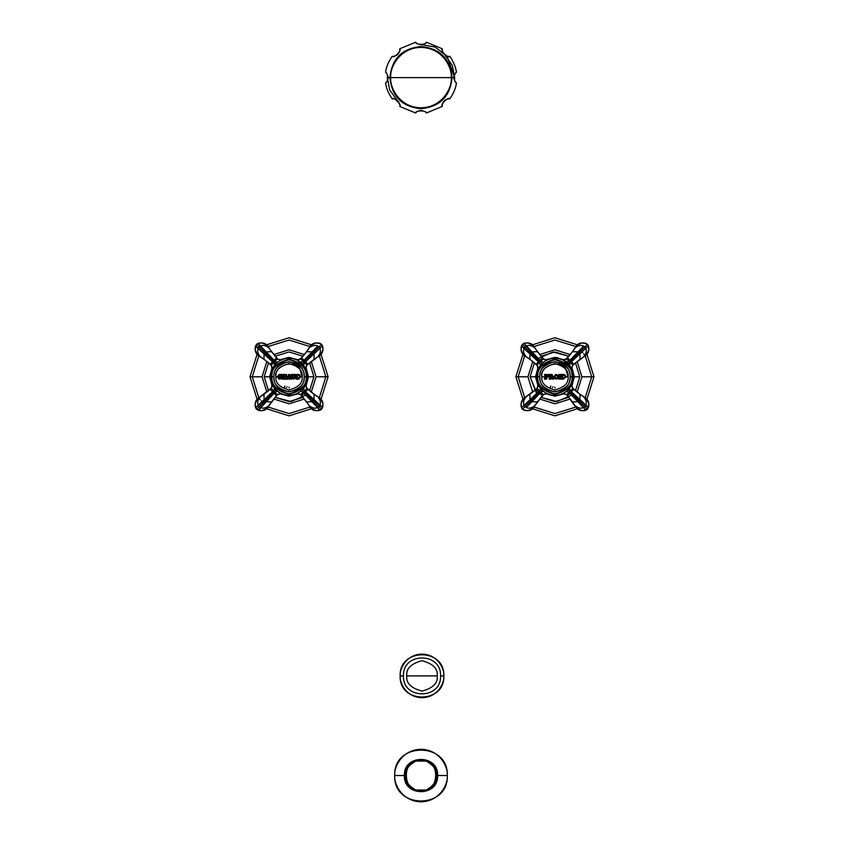 <?xml version="1.0" encoding="UTF-8"?>
<svg xmlns="http://www.w3.org/2000/svg" width="844" height="844" viewBox="0 0 844 844"><rect width="100%" height="100%" fill="white"/><g stroke="black" fill="none" stroke-linecap="round" stroke-linejoin="round"><path stroke-width="1.27" d="M387.47 80.496L387.354 77.606L388.599 77.606L387.354 77.606L387.47 74.726L387.354 77.606L389.664 89.875L399.339 103.358L395.256 99.275M442.667 51.864L452.331 65.336L454.652 77.606L454.526 80.496L454.652 77.606L447.204 56.495L434.998 47L418.118 44.078M454.652 77.606L453.407 77.606L454.652 77.606M456.372 82.934L455.443 81.974M454.304 79.937L453.988 78.661M442.245 106.355L442.245 105.205M443.353 101.997L443.786 101.396M444.007 101.143L444.535 100.615M444.799 100.394L445.4 99.961M445.706 99.771L446.254 99.486M448.618 98.853L449.736 98.853M415.691 112.959L416.503 112.146M418.635 110.923L419.426 110.691M419.668 110.638L420.47 110.532M420.681 110.522L421.61 110.532M421.768 110.553L422.538 110.68M425.545 112.189L426.315 112.959M392.27 98.853L393.378 98.853M395.741 99.476L396.29 99.761M396.606 99.961L397.197 100.394M397.461 100.615L397.988 101.143M398.21 101.396L398.642 101.987M388.05 78.386L387.892 79.304M387.523 80.391L387.079 81.235M386.415 82.163L385.866 82.723M385.634 72.278L386.563 73.238M387.755 75.443L388.103 77.606L390.171 77.606L388.103 77.606L388.018 78.692M399.761 48.857L399.75 50.007M399.507 51.326L399.001 52.613M398.642 53.225L398.21 53.816M397.988 54.069L397.471 54.596M397.197 54.828L396.606 55.261M396.3 55.451L395.752 55.736M393.388 56.358L392.27 56.369M426.315 42.253L425.492 43.065M423.371 44.289L422.57 44.521M422.327 44.574L421.536 44.69M421.325 44.7L420.386 44.679M420.238 44.658L419.468 44.532M416.461 43.023L415.691 42.253M449.736 56.369L448.618 56.358M446.254 55.736L445.706 55.451M445.4 55.261L444.799 54.828M443.796 53.816L443.364 53.225M442.245 50.018L442.245 48.857M453.945 76.825L454.114 75.918M454.483 74.821L454.927 73.977M455.591 73.059L456.361 72.289M453.988 78.682L453.903 77.606C454.663 80.961 455.496 82.744 456.414 82.965C455.855 87.924 453.661 93.22 449.831 98.853C448.269 96.459 439.851 104.878 442.245 106.428L426.357 113.012C426.958 110.226 415.048 110.226 415.649 113.012L399.75 106.428C402.145 104.878 393.726 96.459 392.175 98.853C388.335 93.22 386.141 87.924 385.592 82.965C386.51 82.744 387.343 80.961 388.103 77.606C387.343 74.251 386.51 72.468 385.592 72.246C386.141 67.288 388.335 61.992 392.175 56.358C388.335 61.992 386.141 67.288 385.592 72.246C386.51 72.468 387.343 74.251 388.103 77.606C387.343 80.961 386.51 82.744 385.592 82.965C386.141 87.924 388.335 93.22 392.175 98.853C393.726 96.459 402.145 104.878 399.75 106.428L415.649 113.012C415.048 110.226 426.958 110.226 426.357 113.012L442.245 106.428C439.851 104.878 448.269 96.459 449.831 98.853C453.661 93.22 455.855 87.924 456.414 82.965C455.496 82.744 454.663 80.961 453.903 77.606L453.988 76.53M456.414 72.246C455.496 72.468 454.663 74.251 453.903 77.606L451.825 77.606L453.903 77.606C454.663 74.251 455.496 72.468 456.414 72.246C455.855 67.288 453.661 61.992 449.831 56.358C453.661 61.992 455.855 67.288 456.414 72.246M442.309 104.709L442.456 104.023M442.467 103.97L443.005 102.599M445.906 99.655L448.09 98.917M394.665 99.086L396.079 99.645M398.99 102.588L399.697 104.719M415.649 42.2L399.75 48.783L415.649 42.2C415.048 44.996 426.958 44.996 426.357 42.2L442.245 48.783L426.357 42.2C426.958 44.996 415.048 44.996 415.649 42.2M442.245 48.783C439.851 50.334 448.269 58.753 449.831 56.358C448.269 58.753 439.851 50.334 442.245 48.783M392.175 56.358C393.726 58.753 402.145 50.334 399.75 48.783C402.145 50.334 393.726 58.753 392.175 56.358M399.697 50.503L399.55 51.189M396.1 55.556L393.916 56.295M447.341 56.137L445.927 55.567M443.005 52.623L442.309 50.503M390.783 77.606L451.213 77.606C452.426 86.447 443.364 107.41 420.998 107.821C398.642 107.41 389.569 86.447 390.783 77.606C389.569 86.447 398.642 107.41 420.998 107.821C443.364 107.41 452.426 86.447 451.213 77.606L390.783 77.606C389.569 68.765 398.642 47.802 420.998 47.391C443.364 47.802 452.426 68.765 451.213 77.606C452.426 68.765 443.364 47.802 420.998 47.391C398.642 47.802 389.569 68.765 390.783 77.606L391.732 77.606L390.783 77.606M447.257 775.541C448.881 741.676 393.125 741.676 394.749 775.541C393.125 809.417 448.881 809.417 447.257 775.541C448.312 783.221 440.431 801.441 420.998 801.8C401.565 801.441 393.694 783.221 394.749 775.541L404.381 775.541C403.348 796.989 438.658 796.989 437.625 775.541L447.257 775.541L437.625 775.541C438.658 754.103 403.348 754.103 404.381 775.541L394.749 775.541C393.694 767.861 401.565 749.651 420.998 749.293C440.431 749.651 448.312 767.861 447.257 775.541M417.347 761.088L424.827 761.088M424.827 790.005L417.168 790.005M437.625 775.541L436.622 775.541C437.477 755.401 404.519 755.401 405.384 775.541L404.381 775.541C403.348 754.103 438.658 754.103 437.625 775.541C438.658 796.989 403.348 796.989 404.381 775.541L405.384 775.541C404.519 795.692 437.477 795.692 436.622 775.541L437.625 775.541M425.988 790.005L425.925 790.005C436.992 790.153 440.652 763.778 425.925 761.088C439.45 764.854 439.45 786.239 425.925 790.005L416.081 790.005C402.546 786.239 402.546 764.854 416.081 761.088L426.273 761.088C432.117 763.092 435.493 767.903 436.39 775.541C435.061 783.749 431.695 788.57 426.273 790.005L415.892 790.005M416.008 761.088L416.081 761.088C401.354 763.778 405.014 790.153 416.081 790.005L415.733 790.005C410.311 788.57 406.935 783.749 405.616 775.541C406.513 767.903 409.878 763.092 415.733 761.088C408.243 765.519 404.867 770.34 405.616 775.541C404.867 780.753 408.243 785.574 415.733 790.005L426.273 790.005C433.763 785.574 437.139 780.753 436.39 775.541C437.139 770.34 433.763 765.519 426.273 761.088L426.114 761.088M443.807 675.907C445.147 647.781 398.853 647.781 400.193 675.907C398.853 704.033 445.147 704.033 443.807 675.907C444.682 682.279 438.142 697.408 422 697.703C405.858 697.408 399.317 682.279 400.193 675.907L403.474 675.907L400.193 675.907C399.317 669.524 405.858 654.395 422 654.1C438.142 654.395 444.682 669.524 443.807 675.907L440.526 675.907L443.807 675.907M406.797 675.907C402.852 675.907 402.852 675.907 406.797 675.907C405.932 683.091 410.996 688.155 422 691.109C433.004 688.155 438.068 683.091 437.203 675.907C441.148 675.907 441.148 675.907 437.203 675.907C438.068 683.091 433.004 688.155 422 691.109C410.996 688.155 405.932 683.091 406.797 675.907L437.203 675.907C441.148 675.907 441.148 675.907 437.203 675.907C438.068 668.712 433.004 663.648 422 660.694C410.996 663.648 405.932 668.712 406.797 675.907C402.852 675.907 402.852 675.907 406.797 675.907C405.932 668.712 410.996 663.648 422 660.694C433.004 663.648 438.068 668.712 437.203 675.907L406.797 675.907M524.683 397.693L518.163 376.793L527.933 376.793L518.163 376.793L524.662 355.915L518.163 376.793L515.884 376.793L518.163 376.793L524.662 397.661M534.062 407.061L554.941 413.56L575.819 407.061L554.919 413.56L534.03 407.04M585.219 397.661L591.718 376.793L593.986 376.793L591.718 376.793L585.219 355.915L591.718 376.793L581.938 376.793L591.718 376.793L585.219 397.661M575.819 346.515L554.941 340.016L534.062 346.515L554.941 340.016L575.819 346.515M528.935 350.787L528.017 351.737L528.935 350.787M584.797 355.313L583.731 353.91M582.719 352.686L581.864 351.737M580.946 350.787L579.986 349.859M528.935 402.788L529.895 403.717M536.615 393.557L530.095 376.793L534.4 362.814L530.095 376.793C527.532 376.793 527.532 376.793 530.095 376.793C527.532 376.793 527.532 376.793 530.095 376.793L537.375 394.359M571.715 395.119L556.945 401.554L540.962 397.334L554.941 401.628L568.909 397.334M575.481 390.761L579.786 376.793C582.349 376.793 582.349 376.793 579.786 376.793L575.481 362.814L579.786 376.793C582.349 376.793 582.349 376.793 579.786 376.793L575.481 390.761M538.166 358.457L552.936 352.022L568.909 356.252L554.941 351.948L540.962 356.252M538.145 386.52L535.529 376.793L538.145 367.056L535.529 376.793L530.095 376.793L535.529 376.793L542.101 391.352M571.736 367.056L574.353 376.793L573.466 376.793L574.353 376.793L571.736 386.52L574.353 376.793L579.786 376.793L574.353 376.793L567.463 361.96L556.818 357.466L545.213 359.987L554.941 357.381L564.668 359.987M545.213 393.589L554.941 396.195L564.668 393.589L554.941 396.195L545.213 393.589M535.529 376.793L536.415 376.793L535.529 376.793M536.446 403.284L537.428 401.849L531.773 401.733L526.308 407.536C528.871 408.812 531.773 408.137 535.012 405.51L542.418 395.794L541.985 396.226L542.418 395.794L539.938 393.315L531.773 401.733L537.428 401.849L543.768 394.433L540.382 392.871L539.938 393.315L542.418 395.794L543.768 394.433L547.112 393.578M524.525 410.11L528.017 410.648L533.155 408.274L535.012 405.51C531.773 408.137 528.871 408.812 526.308 407.536L540.382 392.871L539.548 392.186L539.938 393.315L539.179 392.555L530.802 400.921L531.773 401.733L530.802 400.921L525.063 406.671L526.308 407.536L525.063 406.671L522.425 409.298L524.525 410.11L522.425 409.298L539.548 392.186L538.852 391.342L538.409 391.785L539.179 392.555L538.409 391.785L529.99 399.95L530.802 400.921L529.99 399.95L524.198 405.426L525.063 406.671L524.198 405.426L521.465 407.736L524.029 410.279C527.711 411.091 530.507 410.638 532.395 408.897L537.428 401.849M539.084 386.383L537.987 384.263L537.29 387.955L535.94 389.316L523.449 398.579C521.149 401.269 520.484 404.329 521.465 407.736L538.852 391.342L537.29 387.955L535.94 389.316L538.409 391.785L535.94 389.316L529.874 394.296L529.99 399.95L529.874 394.296L526.223 396.722C523.586 399.95 522.911 402.852 524.198 405.426C522.911 402.852 523.586 399.95 526.223 396.722L523.449 398.579L521.086 403.706L521.465 407.736L523.997 410.258L528.017 410.648M529.874 394.296L525.569 397.134M534.6 406.154L536.436 403.295M523.755 398.284L525.369 397.239M534.495 406.354L533.44 407.979M524.346 410.363L527.954 410.648M529.135 410.437L532.395 408.897M523.449 398.579L522.826 399.328C521.043 401.522 520.579 404.308 521.455 407.705L522.425 409.298L521.624 407.209M536.415 376.793C535.666 382.205 541.226 395.066 554.941 395.319C568.656 395.066 574.215 382.205 573.466 376.793C574.215 371.371 568.656 358.51 554.941 358.257C541.226 358.51 535.666 371.371 536.415 376.793C535.666 371.371 541.226 358.51 554.941 358.257C568.656 358.51 574.215 371.371 573.466 376.793L572.475 376.793L573.466 376.793C574.215 382.205 568.656 395.066 554.941 395.319C541.226 395.066 535.666 382.205 536.415 376.793L537.406 376.793L536.415 376.793M570.048 376.793C570.977 396.279 538.905 396.279 539.833 376.793C538.905 357.297 570.977 357.297 570.048 376.793L571.968 376.793C572.939 384.843 567.263 390.519 554.941 393.821C542.618 390.519 536.942 384.843 537.902 376.793L539.833 376.793C538.978 383.925 544.011 388.968 554.941 391.89C565.87 388.968 570.903 383.925 570.048 376.793C570.903 369.651 565.87 364.608 554.941 361.686C544.011 364.608 538.978 369.651 539.833 376.793L537.902 376.793C536.942 384.843 542.618 390.519 554.941 393.821C567.263 390.519 572.939 384.843 571.968 376.793L572.475 376.793C573.466 385.075 567.622 390.92 554.941 394.317C542.259 390.92 536.415 385.075 537.406 376.793L537.902 376.793C536.942 368.733 542.618 363.057 554.941 359.755C567.263 363.057 572.939 368.733 571.968 376.793L570.048 376.793M537.406 376.793C536.415 385.075 542.259 390.92 554.941 394.317C567.622 390.92 573.466 385.075 572.475 376.793L571.968 376.793C572.939 368.733 567.263 363.057 554.941 359.755C542.618 363.057 536.942 368.733 537.902 376.793L537.406 376.793C536.415 368.501 542.259 362.656 554.941 359.259C567.622 362.656 573.466 368.501 572.475 376.793C573.466 368.501 567.622 362.656 554.941 359.259C542.259 362.656 536.415 368.501 537.406 376.793M577.507 392.449L573.941 389.316L574.384 389.749L573.941 389.316L571.472 391.785L579.881 399.95L580.007 394.296L572.58 387.955L571.029 391.342L571.472 391.785L573.941 389.316L572.58 387.955L571.757 384.569M584.312 397.134L583.658 396.722C586.295 399.95 586.97 402.852 585.683 405.426L588.416 407.736L588.795 403.706L586.422 398.579L580.007 394.296L579.881 399.95L585.683 405.426C586.97 402.852 586.295 399.95 583.658 396.722L578.435 393.167M588.257 407.209L571.472 391.785L570.702 392.555L579.068 400.921L579.881 399.95L579.068 400.921L584.818 406.671L585.683 405.426L584.818 406.671L587.456 409.298L588.257 407.209L587.456 409.298L570.702 392.555L569.943 393.315L578.098 401.733L579.068 400.921L578.098 401.733L583.573 407.536L584.818 406.671L583.573 407.536L585.884 410.258L588.426 407.705C589.291 404.308 588.838 401.522 587.044 399.328L580.007 394.296M562.452 393.726L566.102 394.433L567.463 395.794L576.726 408.274C579.427 410.574 582.476 411.239 585.884 410.258L569.5 392.871L566.102 394.433L567.463 395.794L569.943 393.315L567.463 395.794L572.454 401.849L578.098 401.733L572.454 401.849L574.869 405.51C578.108 408.137 581.01 408.812 583.573 407.536C581.01 408.812 578.108 408.137 574.869 405.51L576.726 408.274L581.864 410.648L585.884 410.258L588.416 407.736L588.795 403.706M572.454 401.849L575.281 406.154M576.441 407.979L575.386 406.354M584.512 397.239L586.126 398.284M588.521 407.388L588.806 403.77M588.584 402.588L587.044 399.328M576.726 408.274L577.486 408.897C579.374 410.638 582.17 411.091 585.852 410.279L587.456 409.298L585.356 410.11M570.597 354.237L567.463 357.782L567.896 357.35L567.463 357.782L569.943 360.261L578.098 351.842L572.454 351.726L566.102 359.143L569.5 360.704L569.943 360.261L567.463 357.782L564.098 360.103L562.737 359.977M573.435 350.292L572.454 351.726L578.098 351.842L583.573 346.04C581.01 344.763 578.108 345.439 574.869 348.066L571.272 353.351M585.356 343.466L581.864 342.938L576.726 345.301L574.869 348.066C578.108 345.439 581.01 344.763 583.573 346.04L569.5 360.704L570.333 361.39L569.943 360.261L570.702 361.021L579.068 352.655L578.098 351.842L579.068 352.655L584.818 346.905L583.573 346.04L584.818 346.905L587.456 344.278L585.356 343.466L587.456 344.278L570.333 361.39L571.029 362.234L571.472 361.791L570.702 361.021L571.472 361.791L579.881 353.625L579.068 352.655L579.881 353.625L585.683 348.15L584.818 346.905L585.683 348.15L588.416 345.84L585.852 343.308C582.17 342.485 579.374 342.949 577.486 344.679L572.454 351.726M588.795 349.87L588.416 345.84L571.029 362.234L572.58 365.621L573.941 364.26L571.472 361.791L573.941 364.26L580.007 359.28L579.881 353.625L580.007 359.28L583.658 356.854C586.295 353.625 586.97 350.724 585.683 348.15C586.97 350.724 586.295 353.625 583.658 356.854L586.422 354.997L588.795 349.87L588.416 345.84L585.884 343.318L581.864 342.938M571.683 368.849L572.58 365.621L573.941 364.26L584.312 356.442M580.007 359.28L584.512 356.337M575.281 347.422L573.435 350.281M575.386 347.211L576.441 345.597M585.536 343.213L581.927 342.928M580.746 343.139L577.486 344.679M586.126 355.292L587.044 354.248C588.838 352.064 589.291 349.268 588.426 345.882L587.456 344.278L588.257 346.367M587.044 354.248L588.584 350.988M588.806 349.806L588.521 346.198M532.385 361.137L535.94 364.26L535.497 363.827L535.94 364.26L538.409 361.791L529.99 353.625L529.874 359.28L537.29 365.621L538.852 362.234L538.409 361.791L535.94 364.26L537.29 365.621L537.987 369.303M525.569 356.442L526.223 356.854C523.586 353.625 522.911 350.724 524.198 348.15L521.465 345.84L521.086 349.87L523.449 354.997L529.874 359.28L529.99 353.625L524.198 348.15C522.911 350.724 523.586 353.625 526.223 356.854L531.509 360.462M521.624 346.367L538.852 362.234L539.548 361.39L538.409 361.791L539.179 361.021L530.802 352.655L529.99 353.625L530.802 352.655L525.063 346.905L524.198 348.15L525.063 346.905L522.425 344.278L521.624 346.367L522.425 344.278L539.548 361.39L540.382 360.704L539.938 360.261L539.179 361.021L539.938 360.261L531.773 351.842L530.802 352.655L531.773 351.842L526.308 346.04L525.063 346.905L526.308 346.04L523.997 343.318L521.455 345.882C520.579 349.268 521.043 352.064 522.826 354.248L529.874 359.28M528.017 342.938L523.997 343.318L540.382 360.704L543.768 359.143L542.418 357.782L539.938 360.261L542.418 357.782L537.428 351.726L531.773 351.842L537.428 351.726L535.012 348.066C531.773 345.439 528.871 344.763 526.308 346.04C528.871 344.763 531.773 345.439 535.012 348.066L533.155 345.301L528.017 342.938L523.997 343.318L521.465 345.84L521.086 349.87M547.165 359.966L543.768 359.143L536.446 350.292M537.428 351.726L534.6 347.422M536.436 350.281L534.495 347.211M525.369 356.337L523.755 355.292M521.36 346.188L521.075 349.806M521.297 350.988L522.826 354.248M533.44 345.607L532.395 344.679C530.507 342.949 527.711 342.485 524.029 343.308L522.425 344.278L524.525 343.466M532.395 344.679L529.135 343.139M527.954 342.928L524.346 343.213M537.29 387.955L539.548 392.186L541.837 389.886L543.262 391.173L541.837 389.886L539.548 392.186L540.382 392.871L543.262 391.173L540.382 392.871L543.768 394.433L547.408 393.715M546.522 393.293L545.171 392.534M544.876 392.344L544.021 391.764M539.622 387.217L539.137 386.457M538.852 391.342L540.55 388.472L538.852 391.342M540.55 365.114L538.852 362.234L537.29 365.621M543.81 361.981L545.308 360.958M543.768 359.143L540.382 360.704L543.262 362.403L540.382 360.704L538.852 362.234L540.55 365.104L541.837 363.69L539.548 361.39L541.837 363.69L543.262 362.403L541.51 364.028M566.102 394.433L569.5 392.871L566.366 391.373L569.32 388.472L571.029 391.342L572.58 387.955M570.344 387.09L570.955 386.098M567.147 390.719L566.345 391.394M565.512 392.006L564.636 392.576M562.42 393.737L563.507 393.473L562.41 393.747M563.085 393.431L565.501 392.006M569.9 387.723L571.388 385.318M566.377 362.213L569.5 360.704L566.102 359.143L562.42 359.839L564.098 360.103M570.048 366.064L571.124 367.762L563.718 360.472M563.95 360.599L565.564 361.612M572.58 365.621L571.029 362.234L569.426 365.23M571.894 369.313L569.32 365.104L571.029 362.234L569.5 360.704L566.619 362.403L568.044 363.69L570.333 361.39L568.265 363.912M563.243 360.23L562.515 359.882M540.561 388.472L541.616 389.664M568.402 389.517L570.333 392.186L571.029 391.342L569.32 388.472L568.877 389M566.619 391.173L567.316 390.572L566.619 391.173L569.5 392.871L570.333 392.186L568.044 389.886L567.664 390.266L568.423 389.495M567.854 363.511L569.521 365.357M541.806 376.793C541.057 382.997 545.435 387.375 554.941 389.917C564.446 387.375 568.814 382.997 568.075 376.793L568.075 376.793C568.814 382.997 564.446 387.375 554.941 389.917C545.435 387.375 541.057 382.997 541.806 376.793L545.024 376.793L544.401 379.114L546.564 379.114L545.952 377.384L547.334 377.616L547.334 376.793L549.571 376.793L549.159 379.114L550.984 379.114L550.668 377.289L552.482 379.114L553.812 379.114L551.902 377.236L554.107 376.793C555.552 379.789 556.987 379.789 558.433 376.793L559.34 376.793L558.76 379.114L560.922 379.114L560.342 376.793L561.524 376.793L561.249 379.114L563.581 379.114L565.902 376.793L568.075 376.793C568.814 370.579 564.446 366.201 554.941 363.658C545.435 366.201 541.057 370.579 541.806 376.793L541.806 376.793C538.883 365.431 562.304 358.552 565.986 369.693L568.075 376.793L565.902 376.793L563.581 374.462L561.249 374.462L561.524 376.793L560.342 376.793L560.922 374.462L558.76 374.462L559.34 376.793L558.433 376.793C556.987 373.786 555.552 373.786 554.107 376.793L553.126 376.793L552.081 374.462L549.159 374.462L549.571 376.793L545.952 376.192L546.121 375.295L548.294 375.538L548.072 374.462L544.517 374.462L545.024 376.793L541.806 376.793M555.109 376.793C555.879 374.725 556.66 374.725 557.43 376.793C556.66 378.861 555.879 378.861 555.109 376.793L555.109 376.793M550.446 386.795L550.394 387.649L550.446 386.795M550.784 386.035L550.731 386.7L550.784 386.035M552.451 387.459L552.999 386.784L552.451 387.459M555.12 387.818L554.846 387.09L555.12 387.818M562.916 378.45L562.748 375.126L563.581 374.958L564.847 375.875L564.847 377.532L562.916 378.45M550.668 376.751L550.573 375.063L551.586 374.958L551.586 376.751L550.668 376.751M558.38 376.266L557.43 376.793L558.433 376.793L558.317 377.595M557.335 378.84L556.808 379.051M554.107 376.793L554.941 376.793L554.107 376.793M551.354 377.796L550.573 377.384L550.984 379.114L549.159 379.114L549.571 376.941M549.159 378.45L549.571 377.732M552.271 377.236L553.812 378.45L553.812 379.114L552.482 379.114M550.003 374.462L550.541 374.462M550.773 374.462L551.459 374.462M549.571 376.614L549.159 374.462M549.571 375.675L549.159 374.958M546.564 378.45L546.564 379.114L544.401 379.114L544.401 378.45M546.901 377.384L547.334 375.96L546.564 376.519M545.952 376.192L546.121 375.295L548.294 375.538L547.703 375.295L548.727 375.126L548.072 374.462M545.815 374.462L546.996 374.462M545.024 376.529L544.517 374.462M545.024 377.753L545.024 376.941M560.342 376.92L560.922 379.114L558.76 379.114L559.34 377.658L558.76 374.462L559.435 374.462M558.76 378.45L559.34 377.658L558.76 378.45M560.342 377.658L560.922 378.45L560.342 377.658M560.142 374.462L560.922 374.462L560.342 376.551M560.922 374.958L560.342 375.749M559.34 375.749L558.76 374.958L559.34 375.749M563.581 379.114L561.249 379.114L561.524 378.007M562.726 374.462L564.119 374.525M564.594 374.694L565.723 375.865M565.86 376.318L565.86 377.236M561.524 375.401L561.249 374.462L561.935 374.462M557.43 376.793L557.399 376.255M555.341 374.662L555.879 374.493M252.282 376.793L258.781 397.661L252.282 376.793L250.014 376.793L262.062 376.793L252.282 376.793L258.781 355.915L252.282 376.793M309.938 407.061L289.059 413.56L268.181 407.061L289.081 413.56L309.97 407.04M315.065 402.788L315.983 401.839L315.065 402.788M319.317 397.693L325.837 376.793L328.116 376.793L325.837 376.793L319.338 355.915L325.837 376.793L316.067 376.793L325.837 376.793L319.338 397.661M309.938 346.515L289.059 340.016L268.181 346.515L289.059 340.016L309.938 346.515M315.065 350.787L314.105 349.859M259.203 398.262L260.268 399.666M261.281 400.889L262.136 401.839M263.054 402.788L264.014 403.717M264.214 376.793L268.519 390.761L264.214 376.793C261.651 376.793 261.651 376.793 264.214 376.793C261.651 376.793 261.651 376.793 264.214 376.793L269.647 376.793L272.264 386.52L269.647 376.793L264.214 376.793L268.519 362.814L264.214 376.793M303.038 397.334L289.059 401.628L275.091 397.334L291.064 401.554L305.834 395.119M309.6 390.761L313.905 376.793C316.468 376.793 316.468 376.793 313.905 376.793L309.6 362.814L313.905 376.793C316.468 376.793 316.468 376.793 313.905 376.793L309.6 390.761M275.091 356.242L289.059 351.948L303.028 356.242L289.059 351.948L275.091 356.252M272.285 358.457L271.494 359.217M308.471 376.793L313.905 376.793L308.471 376.793L305.855 367.056L308.471 376.793L305.855 386.52L308.471 376.793L307.585 376.793L308.471 376.793M274.5 389.622L276.231 391.352M279.332 393.589L289.059 396.195L298.787 393.589L289.059 396.195L279.332 393.589M298.787 359.987L289.059 357.381L279.332 359.987L289.059 357.381L298.787 359.987M276.231 362.224L274.5 363.954M272.264 367.056L269.647 376.793L270.534 376.793L269.647 376.793L272.264 367.056M268.719 406.154L269.13 405.51C265.892 408.137 262.99 408.812 260.427 407.536L258.116 410.258L262.136 410.648L267.274 408.274L271.546 401.849L265.902 401.733L260.427 407.536C262.99 408.812 265.892 408.137 269.13 405.51L276.537 395.794L276.104 396.226L276.537 395.794L274.057 393.315L265.902 401.733L271.546 401.849L277.898 394.433L274.5 392.871L274.057 393.315L276.537 395.794L277.898 394.433L281.231 393.578M258.644 410.11L274.057 393.315L273.298 392.555L264.932 400.921L265.902 401.733L264.932 400.921L259.182 406.671L260.427 407.536L259.182 406.671L256.544 409.298L258.644 410.11L256.544 409.298L273.298 392.555L272.528 391.785L264.119 399.95L264.932 400.921L264.119 399.95L258.317 405.426L259.182 406.671L258.317 405.426L255.584 407.736L258.148 410.279C261.83 411.091 264.626 410.638 266.514 408.897L271.546 401.849M255.204 403.706L255.584 407.736L272.971 391.342L271.42 387.955L270.059 389.316L272.528 391.785L270.059 389.316L263.993 394.296L264.119 399.95L263.993 394.296L260.342 396.722C257.705 399.95 257.03 402.852 258.317 405.426C257.03 402.852 257.705 399.95 260.342 396.722L257.578 398.579L255.204 403.706L255.584 407.736L258.116 410.258L262.136 410.648M272.106 384.263L271.42 387.955L259.688 397.134M263.993 394.296L259.488 397.239M268.614 406.354L267.559 407.979M258.464 410.363L262.073 410.648M263.254 410.437L266.514 408.897M257.874 398.284L256.956 399.328C255.162 401.522 254.709 404.308 255.574 407.705L256.544 409.298L255.743 407.209M256.956 399.328L255.415 402.588M255.194 403.77L255.479 407.388M270.534 376.793C269.785 382.205 275.344 395.066 289.059 395.319C302.774 395.066 308.334 382.205 307.585 376.793C308.334 371.371 302.774 358.51 289.059 358.257C275.344 358.51 269.785 371.371 270.534 376.793C269.785 371.371 275.344 358.51 289.059 358.257C302.774 358.51 308.334 371.371 307.585 376.793L306.594 376.793L307.585 376.793C308.334 382.205 302.774 395.066 289.059 395.319C275.344 395.066 269.785 382.205 270.534 376.793L271.525 376.793L270.534 376.793M304.167 376.793C305.095 396.279 273.023 396.279 273.952 376.793C273.023 357.297 305.095 357.297 304.167 376.793L306.098 376.793C307.058 384.843 301.382 390.519 289.059 393.821C276.737 390.519 271.061 384.843 272.032 376.793L273.952 376.793C273.097 383.925 278.13 388.968 289.059 391.89C299.989 388.968 305.022 383.925 304.167 376.793C305.022 369.651 299.989 364.608 289.059 361.686C278.13 364.608 273.097 369.651 273.952 376.793L272.032 376.793C271.061 384.843 276.737 390.519 289.059 393.821C301.382 390.519 307.058 384.843 306.098 376.793L306.594 376.793C307.585 385.075 301.741 390.92 289.059 394.317C276.378 390.92 270.534 385.075 271.525 376.793L272.032 376.793C271.061 368.733 276.737 363.057 289.059 359.755C301.382 363.057 307.058 368.733 306.098 376.793L304.167 376.793M271.525 376.793C270.534 385.075 276.378 390.92 289.059 394.317C301.741 390.92 307.585 385.075 306.594 376.793L306.098 376.793C307.058 368.733 301.382 363.057 289.059 359.755C276.737 363.057 271.061 368.733 272.032 376.793L271.525 376.793C270.534 368.501 276.378 362.656 289.059 359.259C301.741 362.656 307.585 368.501 306.594 376.793C307.585 368.501 301.741 362.656 289.059 359.259C276.378 362.656 270.534 368.501 271.525 376.793M311.626 392.449L308.06 389.316L308.503 389.749L308.06 389.316L305.591 391.785L314.01 399.95L314.126 394.296L306.71 387.955L305.148 391.342L305.591 391.785L308.06 389.316L306.699 387.955L305.876 384.569M318.431 397.134L317.777 396.722C320.414 399.95 321.089 402.852 319.802 405.426L322.535 407.736L322.914 403.706L320.551 398.579L314.126 394.296L314.01 399.95L319.802 405.426C321.089 402.852 320.414 399.95 317.777 396.722L312.554 393.167M322.376 407.209L305.148 391.342L304.452 392.186L305.591 391.785L304.821 392.555L313.198 400.921L314.01 399.95L313.198 400.921L318.937 406.671L319.802 405.426L318.937 406.671L321.575 409.298L322.376 407.209L321.575 409.298L304.452 392.186L303.618 392.871L304.062 393.315L304.821 392.555L304.062 393.315L312.227 401.733L313.198 400.921L312.227 401.733L317.692 407.536L318.937 406.671L317.692 407.536L320.003 410.258L322.545 407.705C323.421 404.308 322.957 401.522 321.174 399.328L314.126 394.296M315.983 410.648L320.003 410.258L303.618 392.871L300.232 394.433L301.582 395.794L304.062 393.315L301.582 395.794L306.572 401.849L312.227 401.733L306.572 401.849L308.988 405.51C312.227 408.137 315.128 408.812 317.692 407.536C315.128 408.812 312.227 408.137 308.988 405.51L310.845 408.274L315.983 410.648L320.003 410.258L322.535 407.736L322.914 403.706M296.539 393.747L300.232 394.433L307.554 403.284M306.572 401.849L309.4 406.154M310.56 407.979L309.505 406.354L311.605 408.897L314.865 410.437M318.631 397.239L320.245 398.284M322.64 407.388L322.925 403.77M322.703 402.588L321.174 399.328M311.605 408.897C313.493 410.638 316.289 411.091 319.971 410.279L321.575 409.298L319.475 410.11M316.046 410.648L319.654 410.363M304.716 354.237L301.582 357.782L302.015 357.35L301.582 357.782L304.062 360.261L312.227 351.842L306.572 351.726L300.232 359.143L303.618 360.704L304.062 360.261L301.582 357.782L298.217 360.103L296.856 359.977M307.554 350.292L306.572 351.726L312.227 351.842L317.692 346.04C315.128 344.763 312.227 345.439 308.988 348.066L305.391 353.351M319.475 343.466L315.983 342.938L310.845 345.301L308.988 348.066C312.227 345.439 315.128 344.763 317.692 346.04L303.618 360.704L304.452 361.39L304.062 360.261L304.821 361.021L313.198 352.655L312.227 351.842L313.198 352.655L318.937 346.905L317.692 346.04L318.937 346.905L321.575 344.278L319.475 343.466L321.575 344.278L304.452 361.39L305.148 362.234L305.591 361.791L304.821 361.021L305.591 361.791L314.01 353.625L313.198 352.655L314.01 353.625L319.802 348.15L318.937 346.905L319.802 348.15L322.535 345.84L319.971 343.308C316.289 342.485 313.493 342.949 311.605 344.679L306.572 351.726M322.914 349.87L322.535 345.84L305.148 362.234L306.71 365.621L308.06 364.26L305.591 361.791L308.06 364.26L314.126 359.28L314.01 353.625L314.126 359.28L317.777 356.854C320.414 353.625 321.089 350.724 319.802 348.15C321.089 350.724 320.414 353.625 317.777 356.854L320.551 354.997L322.914 349.87L322.535 345.84L320.003 343.318L315.983 342.938M305.802 368.849L306.71 365.621L308.06 364.26L318.431 356.442M314.126 359.28L318.631 356.337M309.4 347.422L307.564 350.281M309.505 347.211L310.56 345.597M319.654 343.213L316.046 342.928M314.865 343.139L311.605 344.679M320.245 355.292L321.174 354.248C322.957 352.064 323.421 349.268 322.545 345.882L321.575 344.278L322.376 346.367M321.174 354.248L322.703 350.988M322.925 349.806L322.64 346.198M266.504 361.137L270.059 364.26L269.616 363.827L270.059 364.26L272.528 361.791L264.119 353.625L263.993 359.28L271.42 365.621L272.971 362.234L272.528 361.791L270.059 364.26L271.42 365.621L272.106 369.313M259.688 356.442L260.342 356.854C257.705 353.625 257.03 350.724 258.317 348.15L255.584 345.84L255.204 349.87L257.578 354.997L263.993 359.28L264.119 353.625L258.317 348.15C257.03 350.724 257.705 353.625 260.342 356.854L265.628 360.462M255.743 346.367L272.971 362.234L273.667 361.39L272.528 361.791L273.298 361.021L264.932 352.655L264.119 353.625L264.932 352.655L259.182 346.905L258.317 348.15L259.182 346.905L256.544 344.278L255.743 346.367L256.544 344.278L273.667 361.39L274.5 360.704L274.057 360.261L273.298 361.021L274.057 360.261L265.902 351.842L264.932 352.655L265.902 351.842L260.427 346.04L259.182 346.905L260.427 346.04L258.116 343.318L255.574 345.882C254.709 349.268 255.162 352.064 256.956 354.248L263.993 359.28M262.136 342.938L258.116 343.318L274.5 360.704L277.898 359.143L276.537 357.782L274.057 360.261L276.537 357.782L271.546 351.726L265.902 351.842L271.546 351.726L269.13 348.066C265.892 345.439 262.99 344.763 260.427 346.04C262.99 344.763 265.892 345.439 269.13 348.066L267.274 345.301L262.136 342.938L258.116 343.318L255.584 345.84L255.204 349.87M281.284 359.966L277.898 359.143L270.565 350.292M271.546 351.726L268.719 347.422M270.565 350.281L268.614 347.211M259.488 356.337L257.578 354.997M255.479 346.188L255.194 349.806M255.415 350.988L256.956 354.248M267.559 345.607L266.514 344.679C264.626 342.949 261.83 342.485 258.148 343.308L256.544 344.278L258.644 343.466M266.514 344.679L263.254 343.139M262.073 342.928L258.464 343.213M271.42 387.955L273.667 392.186L275.956 389.886L277.381 391.173L275.956 389.886L273.667 392.186L274.5 392.871L277.381 391.173L274.5 392.871L277.898 394.433L281.527 393.715M280.641 393.293L279.29 392.534M278.995 392.344L278.151 391.764M273.741 387.217L273.256 386.457M272.971 391.342L274.68 388.472L272.971 391.342M274.68 365.114L272.971 362.234L271.42 365.621M277.929 361.981L279.427 360.958M277.898 359.143L274.5 360.704L277.381 362.403L274.5 360.704L272.971 362.234L274.68 365.104L275.956 363.69L273.667 361.39L275.956 363.69L277.381 362.403L275.629 364.028M300.232 394.433L304.452 392.186L302.163 389.886L302.542 389.495L302.163 389.886L304.452 392.186L305.148 391.342L303.45 388.472L305.148 391.342L306.71 387.955M304.462 387.09L305.085 386.098M303.439 388.472L300.464 391.394M297.204 393.431L298.755 392.576M303.618 392.871L300.738 391.173L303.618 392.871M304.019 387.723L305.507 385.318M300.496 362.213L303.618 360.704L300.232 359.143L296.539 359.839L298.217 360.103M304.167 366.064L305.243 367.762L297.837 360.472M298.069 360.599L299.683 361.612M306.71 365.621L305.148 362.234L303.545 365.23M306.013 369.313L303.45 365.104L305.148 362.234L303.618 360.704L300.738 362.403L302.163 363.69L304.452 361.39L302.384 363.912M297.362 360.23L296.708 359.913M274.68 388.472L275.735 389.664M303.45 388.472L302.996 389M301.276 390.719L300.738 391.173M301.983 363.511L303.64 365.357M275.925 376.793C275.186 382.997 279.554 387.375 289.059 389.917C298.565 387.375 302.943 382.997 302.194 376.793L302.194 376.793C302.943 382.997 298.565 387.375 289.059 389.917C279.554 387.375 275.186 382.997 275.925 376.793L277.265 376.793L279.174 379.072L281.917 377.669L279.67 378.439L278.425 376.793L282.561 376.793L282.086 379.114L284.08 379.114L283.827 376.888L284.987 377.057L284.576 379.114L286.57 379.114L286.084 376.793L287.793 376.793L286.738 379.114L288.226 379.114L288.026 377.616L289.735 377.616L289.524 379.114L291.549 379.114L290.484 376.793L291.75 377.289C292.973 379.642 294.187 379.642 295.411 377.289L296.307 376.793L296.044 379.114L298.365 379.114L300.696 376.793L302.194 376.793C302.943 370.579 298.565 366.201 289.059 363.658C279.554 366.201 275.186 370.579 275.925 376.793L275.925 376.793C273.002 365.431 296.423 358.552 300.105 369.693L302.194 376.793L300.696 376.793L298.365 374.462L296.044 374.462L296.307 376.793L295.411 376.793L295.875 374.462L294.208 374.462L294.746 377.289L292.752 377.289L293.279 374.462L291.222 374.462L291.75 376.793L290.484 376.793L289.64 374.462L288.648 374.462L287.793 376.793L286.084 376.793L286.57 374.462L284.576 374.462L284.818 376.593L283.658 376.435L284.08 374.462L282.086 374.462L282.561 376.793L278.425 376.793L278.594 375.865L280.546 375.084L281.917 375.991L280.989 374.462L279.174 374.514L277.265 376.793L275.925 376.793M284.565 386.795L284.523 387.649L284.565 386.795M284.903 386.035L284.85 386.7L284.903 386.035M286.57 387.459L287.118 386.784L286.57 387.459M289.239 387.818L288.975 387.09L289.239 387.818M297.7 378.45L297.531 375.126L298.365 374.958L299.631 375.875L299.631 377.532L297.7 378.45M289.059 376.793L288.332 376.793L288.88 375.274L289.059 376.793M288.226 378.45L288.226 379.114L286.738 379.114M289.735 377.616L288.026 377.616M289.524 378.45L289.798 377.817L289.524 379.114L291.549 379.114M290.484 376.793L289.429 376.793L290.484 376.793L291.549 378.45M287.793 376.793L288.089 376.002M286.738 378.45L287.445 377.743M294.018 378.249L294.725 377.49M294.746 377.363L294.208 374.462L295.875 374.462L295.411 376.023M292.541 374.462L293.279 374.462L292.752 376.086M293.279 374.958L292.752 375.496M291.75 376.139L291.222 374.462L291.866 374.462M291.75 375.496L291.222 374.958L291.75 375.496M292.298 378.597L291.824 377.796M295.875 375.031L295.411 377.289M294.746 375.496L294.208 374.958M282.561 376.603L282.086 374.462L284.08 374.462L283.827 376.593L284.987 376.435L284.576 374.462L286.57 374.462L286.57 379.114L284.576 379.114L284.818 376.888L283.658 377.057L284.08 379.114L282.086 379.114L282.561 376.962M282.086 378.45L282.561 377.806M283.658 377.806L284.08 378.428M286.57 374.958L286.084 376.266M284.987 375.77L284.576 375.147L284.987 375.77M284.08 375.147L283.658 375.77M282.561 375.77L282.086 374.958M281.696 378.038L281.094 378.65M280.588 378.924L279.67 379.114M281.316 377.701L281.917 377.669M278.467 377.162L280.029 378.45M278.668 374.662L281.485 374.462L281.917 375.991L280.546 375.084L278.457 376.371M281.432 376.129L280.799 375.232M279.174 379.072L278.615 378.903M277.307 377.257L277.317 376.318M296.044 379.114L296.307 378.007M298.365 379.114L297.162 379.114M297.172 374.462L298.882 374.525M299.377 374.694L300.084 375.221M300.643 376.318L300.654 377.236M299.187 378.967L298.649 379.093M296.307 375.401L296.044 374.462M288.5 374.873L289.819 374.936M288.648 374.462L289.64 374.462M288.964 375.506L289.429 376.793L288.775 375.559M288.88 375.274L288.332 376.793M389.928 77.606C391.764 96.48 402.124 106.84 420.998 108.686C439.872 106.84 450.232 96.48 452.078 77.606C450.232 58.732 439.872 48.372 420.998 46.536C402.124 48.372 391.764 58.732 389.928 77.606M403.474 675.907C402.324 699.803 441.676 699.803 440.526 675.907C441.676 652.001 402.324 652.001 403.474 675.907M522.942 354.396L515.884 376.793L522.942 399.18M532.553 408.781L554.941 415.839L577.328 408.781M586.939 399.18L593.986 376.793L586.939 354.396M532.553 344.795L554.941 337.737L577.328 344.795M532.743 361.422L527.933 376.793L532.743 392.165M539.569 398.99L554.941 403.791L570.312 398.99M577.138 392.165L581.938 376.793L577.138 361.422M539.569 354.586L554.941 349.785L570.312 354.586M521.086 403.706L521.465 407.736M535.94 389.316L534.115 391.004M542.418 395.794L540.677 397.661M581.864 410.648L585.884 410.258M567.463 395.794L569.151 397.598M573.941 389.316L575.808 391.046M573.941 364.26L575.745 362.582M567.463 357.782L569.204 355.915M542.418 357.782L540.73 355.978M535.94 364.26L534.073 362.53M546.29 393.462L547.45 393.737M539.664 387.269L539.242 386.626M537.428 370.189L537.902 369.503M544.201 361.686L545.034 361.126M572.454 383.387L571.884 384.284M565.491 392.017L564.826 392.46M569.32 388.472L568.719 389.168L569.32 388.472M568.36 364.007L566.619 362.403M257.061 354.396L250.014 376.793L257.061 399.18M266.672 408.781L289.059 415.839L311.447 408.781M321.058 399.18L328.116 376.793L321.058 354.396M266.672 344.795L289.059 337.737L311.447 344.795M266.862 361.422L262.062 376.793L266.862 392.165M273.688 398.99L289.059 403.791L304.431 398.99M311.257 392.165L316.067 376.793L311.257 361.422M273.688 354.586L289.059 349.785L304.431 354.586M270.059 389.316L268.244 391.004M276.537 395.794L274.796 397.661M301.582 395.794L303.27 397.598M308.06 389.316L309.927 391.046M309.505 406.354L307.564 403.295M308.06 364.26L309.864 362.582M301.582 357.782L303.323 355.915M276.537 357.782L274.849 355.978M270.059 364.26L268.192 362.53M280.419 393.462L281.569 393.737M273.213 386.383L272.264 384.6M273.783 387.269L273.361 386.626M271.546 370.189L272.021 369.503M278.32 361.686L279.164 361.126M306.572 383.387L306.003 384.284M299.62 392.017L298.945 392.46M302.479 364.007L300.738 362.403"/></g></svg>
